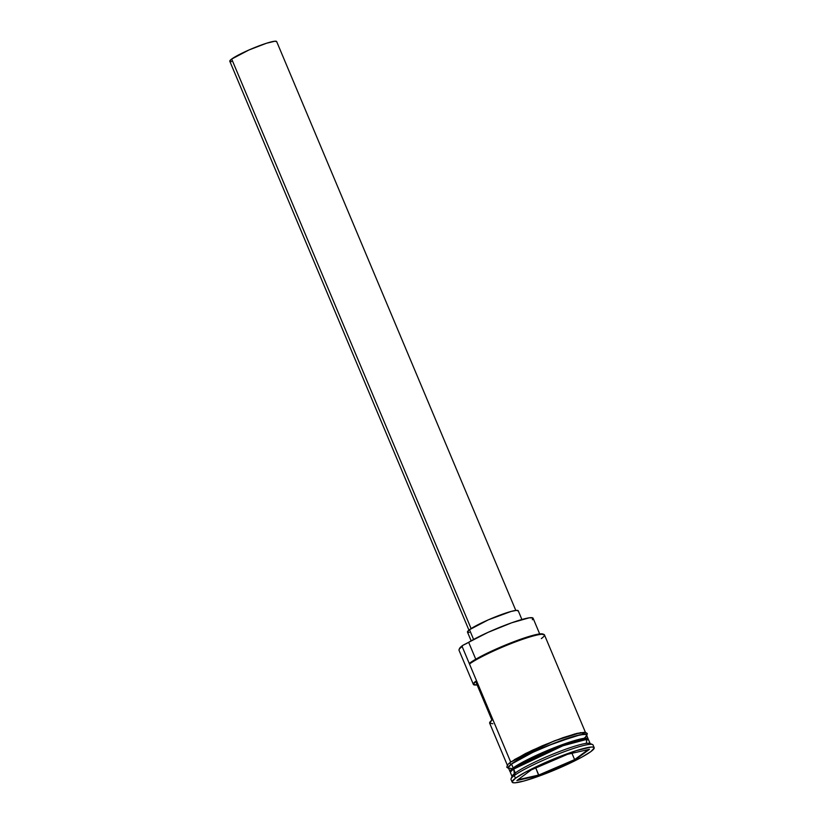 <?xml version="1.0" encoding="UTF-8"?>
<svg xmlns="http://www.w3.org/2000/svg" width="824" height="824" viewBox="0 0 824 824"><rect width="100%" height="100%" fill="white"/><g stroke="black" fill="none" stroke-linecap="round" stroke-linejoin="round"><path stroke-width="1.24" d="M585.699 732.989L544.458 634.882A42.364 5.016 157.2 0 0 512.332 643.091A42.364 5.016 157.2 0 0 469.484 664.01L510.684 762.035L462.151 646.562L462.542 645.532A41.519 4.913 157.2 0 0 459.524 648.509L459.071 649.6A42.364 5.016 -22.8 0 1 462.151 646.562L462.8 645.336A41.519 4.913 157.2 0 0 462.542 645.532L462.151 646.562A42.364 5.016 157.2 0 0 459.019 650.27L473.367 684.394A42.364 5.016 -22.8 0 1 475.633 681.345L491.928 720.125A42.364 5.016 157.2 0 0 489.662 723.173L507.594 765.826M515.803 610.44L276.668 41.571A25.42 3.008 157.2 0 0 257.397 46.494A25.42 3.008 157.2 0 0 231.688 59.04L471.112 628.609L231.688 59.04A25.42 3.008 157.2 0 0 229.803 61.264L468.938 630.133M521.901 619.494L518.245 610.769A27.532 3.265 157.2 0 0 497.356 616.105A27.532 3.265 157.2 0 0 469.505 629.701L473.604 639.465L469.505 629.701A27.532 3.265 157.2 0 0 467.476 632.111L471.143 640.835M588.079 739.746L577.943 740.137L550.566 749.696L513.692 768.195L510.726 771.851A41.942 4.965 -22.8 0 1 513.857 768.586L548.774 750.891L576.048 741.085L587.811 739.447A41.942 4.965 -22.8 0 0 554.789 748.449A41.942 4.965 -22.8 0 0 513.857 768.586L513.167 767.937L553.872 747.852L581.198 738.85L588.079 739.519A42.364 5.016 -22.8 0 0 588.14 738.809L586.513 734.936A42.364 5.016 157.2 0 0 554.387 743.135A42.364 5.016 157.2 0 0 511.539 764.054A42.364 5.016 157.2 0 0 508.408 767.762L510.035 771.645A42.364 5.016 -22.8 0 1 513.167 767.937L511.539 764.054L513.167 767.937A42.364 5.016 -22.8 0 1 556.015 747.018A42.364 5.016 -22.8 0 1 588.14 738.809M586.327 743.052L586.873 739.334L563.008 745.741L513.661 769.101A42.364 5.016 157.2 0 0 510.53 772.809L512.157 776.682A42.364 5.016 -22.8 0 1 515.288 772.974A42.364 5.016 157.2 0 0 512.209 776.012L511.076 778.742A44.475 5.263 -22.8 0 1 514.31 775.549L515.288 772.974L513.661 769.101L515.288 772.974A42.364 5.016 -22.8 0 1 558.136 752.054A42.364 5.016 -22.8 0 1 590.262 743.856L588.635 739.973A42.364 5.016 157.2 0 0 556.509 748.182A42.364 5.016 157.2 0 0 513.661 769.101L514.341 773.314M477.127 684.909A42.364 5.016 -22.8 0 1 473.367 684.394M587.914 739.365A41.942 4.965 157.2 0 0 556.107 747.481A41.942 4.965 157.2 0 0 513.692 768.195L513.167 767.937L510.592 772.088A42.364 5.016 -22.8 0 1 510.035 771.645M513.692 768.195A41.942 4.965 157.2 0 0 510.592 771.861L513.692 768.195M594.176 747.687L593.033 744.968A44.475 5.263 157.2 0 0 559.3 753.579A44.475 5.263 157.2 0 0 514.31 775.549L515.443 778.268A44.475 5.263 -22.8 0 1 560.433 756.298A44.475 5.263 -22.8 0 1 594.176 747.687A44.475 5.263 -22.8 0 1 590.89 751.581L594.217 748.017L593.538 747.193L591.302 747.038L576.419 750.602L561.7 755.814L537.959 765.908L524.517 772.675L515.443 778.268L514.31 775.549A44.475 5.263 157.2 0 0 511.024 779.442L512.168 782.161A44.475 5.263 -22.8 0 1 515.443 778.268L512.116 781.822L512.796 782.646L515.031 782.8L523.755 781.059L536.96 776.867L568.385 763.93L581.816 757.163L590.89 751.581A44.475 5.263 -22.8 0 1 545.9 773.54A44.475 5.263 -22.8 0 1 512.168 782.161M508.82 768.318L508.171 767.525L509.026 766.104L511.354 764.116A1.061 0.948 -126.4 0 1 510.54 762.179A1.061 0.948 53.6 0 0 511.354 764.116C514.444 761.294 536.043 749.521 562.977 739.921C589.49 730.62 589.551 734.72 583.567 738.572M459.432 648.849L462.542 645.532A41.519 4.913 -22.8 0 1 462.8 645.336L462.151 646.562L469.484 664.01L470.133 662.784L469.484 664.01A42.364 5.016 -22.8 0 1 510.025 643.997A42.364 5.016 -22.8 0 1 543.953 634.449L542.851 634.016A41.519 4.913 157.2 0 0 509.922 643.245A41.519 4.913 157.2 0 0 470.133 662.784L484.553 654.514L513.125 641.989L532.417 635.489L540.554 633.852L543.397 634.686M585.442 734.246L580.786 732.587L553.955 741.023L510.54 762.179M589.49 749.304L575.049 759.944L538.731 775.559L516.854 780.534L531.284 769.894L567.602 754.279L589.49 749.304L567.602 754.279L531.284 769.894L516.854 780.534L538.731 775.559L517.863 779.782L538.741 775.044L535.775 767.968L538.731 775.559L575.049 759.944L589.49 749.304M511.354 764.116L532.901 752.291L555.634 742.63L580.415 734.75L586.101 734.38L586.709 735.399M585.71 736.666L586.564 735.255L585.905 734.462L583.783 734.318L575.471 735.976L547.97 745.699L532.974 752.291L515.237 761.592L511.539 764.054L508.367 767.443L509.016 768.236L511.148 768.38M585.287 732.443L574.791 733.957L554.82 740.694L532.088 750.355L514.258 759.707M514.31 775.549A44.475 5.263 -22.8 0 1 556.87 754.537A44.475 5.263 -22.8 0 1 592.497 744.515L589.757 743.413A42.364 5.016 157.2 0 0 555.829 752.961A42.364 5.016 157.2 0 0 515.288 772.974L514.31 775.549M539.689 633.934L533.087 618.216A38.337 4.542 157.2 0 0 507.46 624.335A38.337 4.542 157.2 0 0 468.65 642.308L462.8 645.336A12.71 1.504 157.2 0 0 468.65 642.308L475.767 659.221L468.65 642.308L487.983 632.389L511.714 622.779L529.142 617.825L532.798 617.918L532.386 619.761M476.55 684.971L473.337 684.311L475.633 681.345L491.928 720.125L489.641 723.081L492.855 723.75M469.247 632.513L467.445 631.905L469.505 629.701L488.22 619.885L511.065 611.449L516.463 610.378L518.265 610.986M231.451 61.635L229.783 61.069L231.688 59.04L248.961 49.976L266.523 43.239L275.031 41.2L276.699 41.756M543.953 634.449A42.364 5.016 -22.8 0 1 541.337 638.59M588.223 749.593L574.616 759.615L571.959 753.291L574.616 759.615L538.741 775.044L575.049 759.944L574.616 759.615L588.223 749.593M508.717 768.504L506.832 767.299L507.419 764.899L510.324 762.293L525.403 753.589L542.594 745.648L562.957 737.686L577.037 733.36L585.184 732.227L587.275 733.463L586.822 735.667"/></g></svg>
